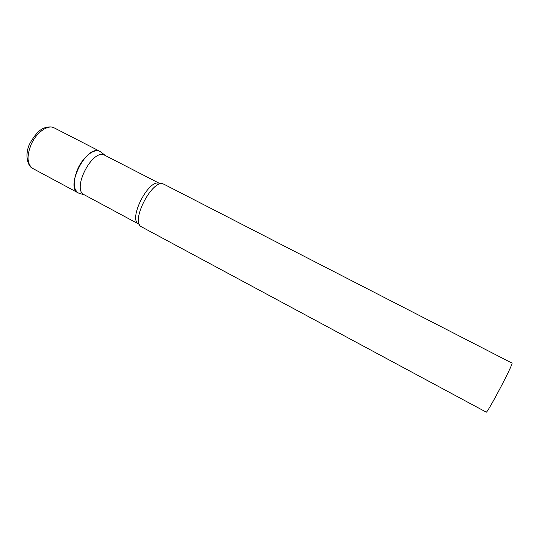 <?xml version="1.0" encoding="UTF-8"?>
<svg xmlns="http://www.w3.org/2000/svg" width="539" height="539" viewBox="0 0 539 539"><rect width="100%" height="100%" fill="white"/><g stroke="black" fill="none" stroke-linecap="round" stroke-linejoin="round"><path stroke-width="0.81" d="M80.001 193.521L78.236 192.908C73.021 188.994 72.853 181.023 77.724 168.99C83.208 156.633 94.379 148.063 100.038 151.412L101.548 152.524L99.264 151.082C85.849 144.991 64.565 188.482 78.633 193.103L80.001 193.521M138.779 224.056C127.743 219.764 148.569 178.537 159.376 183.334L104.142 154.929C91.812 149.337 71.613 189.593 84.145 194.727L139.392 224.446M163.977 184.257L163.31 183.981C152.476 179.029 130.707 220.539 140.975 226.555L486.205 412.113C486.771 414.478 513.148 364.492 512.05 363.124L163.977 184.257M78.236 192.908L32.879 168.539C27.098 164.341 26.526 156.323 31.161 144.465C36.443 132.325 47.998 124.253 54.237 127.891C52.162 126.638 49.15 126.584 45.188 127.723C40.398 128.754 35.291 134.002 29.867 143.462M32.879 168.539C27.745 166.652 24.309 154.599 29.786 143.637M100.038 151.412L54.237 127.891M84.428 194.882L78.633 193.103M105.172 155.394L100.422 151.634"/></g></svg>
